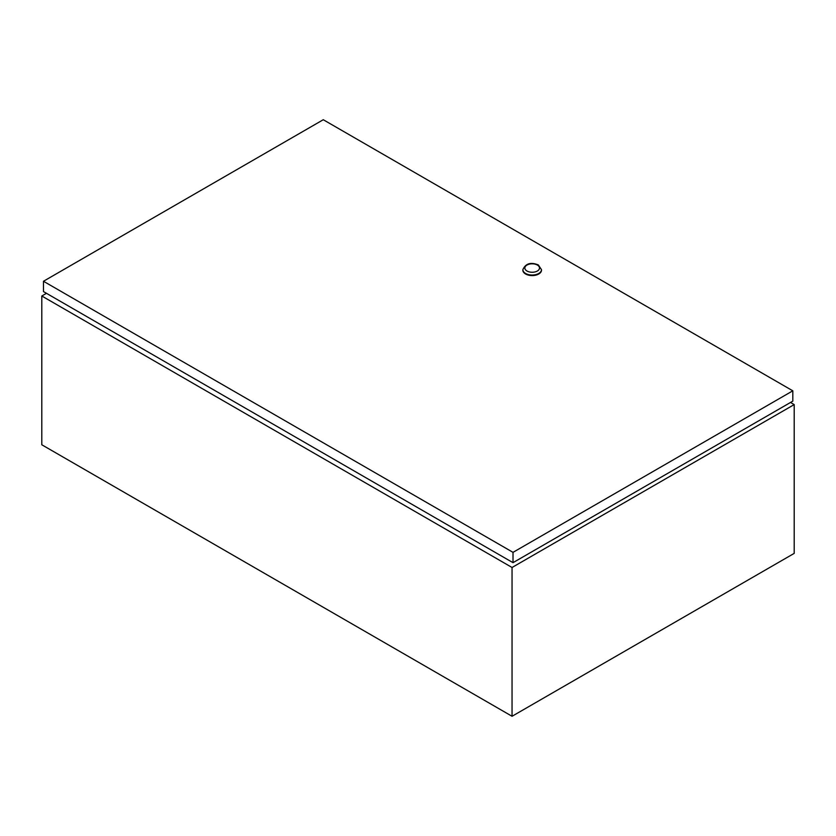 <?xml version="1.0" encoding="UTF-8"?>
<svg xmlns="http://www.w3.org/2000/svg" width="836" height="836" viewBox="0 0 836 836"><rect width="100%" height="100%" fill="white"/><g stroke="black" fill="none" stroke-linecap="round" stroke-linejoin="round"><path stroke-width="1.25" d="M46.461 293.311L41.8 295.996L512.05 567.487L794.2 404.593L790.511 402.461M41.8 295.996L41.8 444.773L512.05 716.274L794.2 553.38L794.2 404.593M512.05 567.487L512.05 716.274M522.876 269.934A9.311 5.371 0 0 0 522.866 270.206A9.311 5.371 0 0 0 525.593 273.999A9.311 5.371 0 0 0 535.74 275.169A9.311 5.371 0 0 0 541.488 270.206A9.311 5.371 0 0 0 541.477 269.934M513.011 552.356L43.472 281.262L323.271 119.726L792.81 390.82L513.011 552.356L513.011 562.67L43.472 291.586L43.472 281.262M513.011 562.67L792.81 401.134L792.81 390.82M522.866 269.662C525.593 263.476 530.755 261.898 538.342 264.949L541.488 269.662A9.311 5.371 180 0 1 535.74 274.626A9.311 5.371 180 0 1 525.593 273.466A9.311 5.371 180 0 1 522.866 269.662L522.866 270.206M527.004 271.021A7.315 4.222 0 0 0 537.349 271.021A7.315 4.222 0 0 0 537.349 265.043A7.315 4.222 0 0 0 527.004 265.043A7.315 4.222 0 0 0 527.004 271.021M541.488 269.662L541.488 270.206"/></g></svg>
